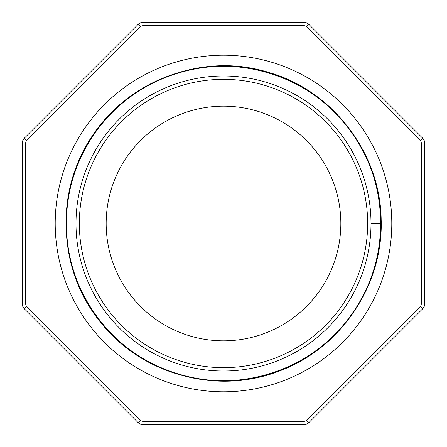 <?xml version="1.0" encoding="UTF-8"?>
<svg xmlns="http://www.w3.org/2000/svg" width="447" height="447" viewBox="0 0 447 447"><rect width="100%" height="100%" fill="white"/><g stroke="black" fill="none" stroke-linecap="round" stroke-linejoin="round"><path stroke-width="0.67" d="M367.657 223.5A144.157 144.157 0 0 0 223.5 79.343A144.157 144.157 0 0 0 79.343 223.5A144.157 144.157 0 0 0 223.5 367.657A144.157 144.157 0 0 0 367.657 223.5M75.99 223.5A147.51 147.51 0 0 1 223.5 75.99A147.51 147.51 0 0 1 371.01 223.5A147.51 147.51 0 0 1 223.5 371.01A147.51 147.51 0 0 1 75.99 223.5M106.162 223.5A117.337 117.337 0 0 0 223.5 340.837A117.337 117.337 0 0 0 340.837 223.5A117.337 117.337 0 0 0 223.5 106.162A117.337 117.337 0 0 0 106.162 223.5M371.01 223.5L380.732 223.5C381.732 289.896 335.546 353.471 272.089 373.033C209.246 394.511 134.513 370.228 96.301 315.917C56.456 262.791 56.456 184.209 96.301 131.083C116.494 103.771 142.699 84.734 174.911 73.967C237.754 52.489 312.487 76.772 350.699 131.083C390.544 184.209 390.544 262.791 350.699 315.917C312.487 370.228 237.754 394.511 174.911 373.033C142.699 362.266 116.494 343.229 96.301 315.917C56.456 262.791 56.456 184.209 96.301 131.083C134.513 76.772 209.246 52.489 272.089 73.967C335.546 93.529 381.732 157.104 380.732 223.5C380.442 257.466 370.434 288.27 350.699 315.917C330.506 343.229 304.301 362.266 272.089 373.033C209.246 394.511 134.513 370.228 96.301 315.917C56.456 262.791 56.456 184.209 96.301 131.083C134.513 76.772 209.246 52.489 272.089 73.967C335.546 93.529 381.732 157.104 380.732 223.5C381.732 289.896 335.546 353.471 272.089 373.033C209.246 394.511 134.513 370.228 96.301 315.917C76.566 288.27 66.558 257.466 66.268 223.5C66.558 189.534 76.566 158.73 96.301 131.083C134.513 76.772 209.246 52.489 272.089 73.967C335.546 93.529 381.732 157.104 380.732 223.5C381.732 289.896 335.546 353.471 272.089 373.033C209.246 394.511 134.513 370.228 96.301 315.917C56.456 262.791 56.456 184.209 96.301 131.083C134.513 76.772 209.246 52.489 272.089 73.967C304.301 84.734 330.506 103.771 350.699 131.083C390.544 184.209 390.544 262.791 350.699 315.917C312.487 370.228 237.754 394.511 174.911 373.033C111.454 353.471 65.268 289.896 66.268 223.5C66.033 177.772 87.271 131.999 122.506 102.994L119.159 105.878M420.314 306.413L422.689 308.782L308.782 422.689A6.705 6.705 0 0 1 304.044 424.65L142.956 424.65A6.705 6.705 0 0 1 138.218 422.689L24.311 308.782A6.705 6.705 0 0 1 22.35 304.044L22.35 142.956A6.705 6.705 0 0 1 24.311 138.218L138.218 24.311A6.705 6.705 0 0 1 142.956 22.35L304.044 22.35A6.705 6.705 0 0 1 308.782 24.311L422.689 138.218A6.705 6.705 0 0 1 424.65 142.956L424.65 304.044A6.705 6.705 0 0 1 422.689 308.782A6.705 6.705 0 0 0 424.65 304.044L421.297 304.044L421.297 142.956A3.353 3.353 0 0 0 420.314 140.587L306.413 26.686A3.353 3.353 0 0 0 304.044 25.702L142.956 25.702A3.353 3.353 0 0 0 140.587 26.686L26.686 140.587A3.353 3.353 0 0 0 25.702 142.956L25.702 304.044A3.353 3.353 0 0 0 26.686 306.413L140.587 420.314A3.353 3.353 0 0 0 142.956 421.297L304.044 421.297A3.353 3.353 0 0 0 306.413 420.314L420.314 306.413A3.353 3.353 0 0 0 421.297 304.044M55.204 223.5A168.295 168.295 0 0 1 223.5 55.204A168.295 168.295 0 0 1 391.796 223.5A168.295 168.295 0 0 1 223.5 391.796A168.295 168.295 0 0 1 55.204 223.5M77.974 163.976C57.177 213.56 64.636 272.832 96.301 315.917C134.513 370.228 209.246 394.511 272.089 373.033C304.301 362.266 330.506 343.229 350.699 315.917C390.544 262.791 390.544 184.209 350.699 131.083C330.506 103.771 304.301 84.734 272.089 73.967C209.246 52.489 134.513 76.772 96.301 131.083C56.456 184.209 56.456 262.791 96.301 315.917C134.513 370.228 209.246 394.511 272.089 373.033C335.546 353.471 381.732 289.896 380.732 223.5C381.732 157.104 335.546 93.529 272.089 73.967C209.246 52.489 134.513 76.772 96.301 131.083C76.566 158.73 66.558 189.534 66.268 223.5C66.558 257.466 76.566 288.27 96.301 315.917C134.513 370.228 209.246 394.511 272.089 373.033C335.546 353.471 381.732 289.896 380.732 223.5C381.732 157.104 335.546 93.529 272.089 73.967C209.246 52.489 134.513 76.772 96.301 131.083C56.456 184.209 56.456 262.791 96.301 315.917C134.513 370.228 209.246 394.511 272.089 373.033C304.301 362.266 330.506 343.229 350.699 315.917C370.434 288.27 380.442 257.466 380.732 223.5C381.732 157.104 335.546 93.529 272.089 73.967C209.246 52.489 134.513 76.772 96.301 131.083C56.456 184.209 56.456 262.791 96.301 315.917C116.494 343.229 142.699 362.266 174.911 373.033C237.754 394.511 312.487 370.228 350.699 315.917C390.544 262.791 390.544 184.209 350.699 131.083C312.487 76.772 237.754 52.489 174.911 73.967C142.699 84.734 116.494 103.771 96.301 131.083C56.456 184.209 56.456 262.791 96.301 315.917C134.513 370.228 209.246 394.511 272.089 373.033C335.546 353.471 381.732 289.896 380.732 223.5M420.314 140.587L422.689 138.218A6.705 6.705 0 0 1 424.65 142.956L421.297 142.956M304.044 25.702L304.044 22.35A6.705 6.705 0 0 1 308.782 24.311L306.413 26.686M306.413 420.314L308.782 422.689A6.705 6.705 0 0 1 304.044 424.65L304.044 421.297M142.956 421.297L142.956 424.65A6.705 6.705 0 0 1 138.218 422.689L140.587 420.314M26.686 306.413L24.311 308.782A6.705 6.705 0 0 1 22.35 304.044L25.702 304.044M25.702 142.956L22.35 142.956A6.705 6.705 0 0 1 24.311 138.218L26.686 140.587M140.587 26.686L138.218 24.311A6.705 6.705 0 0 1 142.956 22.35L142.956 25.702M381.09 223.5C382.202 288.835 336.759 352.566 274.637 372.563C213.32 394.908 138.324 372.496 99.094 320.236C58.116 269.345 54.864 191.148 91.624 137.229C126.3 81.946 199.256 53.595 262.3 70.76C325.891 85.768 376.463 145.493 380.559 210.615C387.136 275.536 346.967 342.704 286.672 367.875C223.059 397.288 139.894 375.961 98.558 319.538C54.663 265.082 55.439 179.23 100.229 125.322C140.062 73.526 215.309 51.986 276.358 75.04C338.245 95.759 382.945 160.004 381.079 225.322C381.436 290.667 335.256 353.868 272.905 373.144C211.336 394.779 136.603 371.502 97.982 318.789C57.59 267.423 55.249 189.193 92.635 135.704C127.954 80.829 201.234 53.327 264.076 71.224C327.489 86.969 377.369 147.281 380.699 212.448C386.515 277.447 345.565 344.14 284.979 368.602C225.266 395.109 148.868 378.14 106.218 328.757C61.72 281.034 53.076 203.256 85.869 146.745C118.734 84.835 197.87 51.517 264.915 71.453C332.814 88.271 384.118 157.12 381.051 227.149C380.648 292.494 333.741 355.153 271.167 373.703C209.352 394.628 134.893 370.485 96.887 317.331C57.093 265.496 55.657 187.243 93.663 134.189C129.619 79.722 203.212 53.081 265.848 71.704C329.07 88.188 378.246 149.08 380.816 214.286C385.878 279.341 344.151 345.559 283.281 369.311C223.092 395.204 146.65 377.139 104.637 326.969C60.736 278.453 53.383 200.239 87.316 144.197"/></g></svg>
